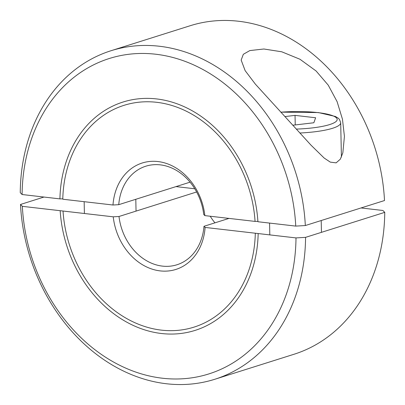 <?xml version="1.0" encoding="UTF-8"?>
<svg xmlns="http://www.w3.org/2000/svg" width="405" height="405" viewBox="0 0 405 405"><rect width="100%" height="100%" fill="white"/><g stroke="black" fill="none" stroke-linecap="round" stroke-linejoin="round"><path stroke-width="0.61" d="M118.746 204.677A51.683 41.811 72.5 0 1 145.805 166.207A51.683 41.811 72.5 0 1 160.304 164.86A51.683 41.811 72.5 0 1 203.735 214.488L204.864 215.617L255.064 221.408A116.286 94.076 -107.5 0 0 124.036 105.33A116.286 94.076 -107.5 0 0 62.78 199.219L112.985 205.011L118.746 204.677L190.051 182.164M112.985 205.011A55.814 45.157 72.5 0 1 157.904 161.544A55.814 45.157 72.5 0 1 204.864 215.617M111.041 50.721A172.272 139.371 72.5 0 0 20.25 192.643L22.098 194.522A165.382 133.797 72.5 0 1 155.657 54.219A165.382 133.797 72.5 0 1 295.751 226.101L305.324 225.544L384.502 200.541A172.272 139.371 72.5 0 0 238.555 21.247A172.272 139.371 72.5 0 0 190.218 25.723L111.041 50.721A172.272 139.371 72.5 0 1 159.378 46.246A172.272 139.371 72.5 0 1 305.324 225.544M336.125 162.861L330.303 162.127L324.172 158.046L311.015 145.172L255.347 84.113L245.126 70.622L241.167 60.077L243.324 54.3L249.829 50.579L263.908 49L281.774 51.799L299.953 59.246L316.102 70.991L328.232 85.146L337.102 101.65L342.468 119.242L344.427 136.384L342.838 152.837L340.332 159.175L336.125 162.861M255.064 221.408L257.894 221.343M22.098 194.522L59.925 198.89A119.728 96.866 72.5 0 1 122.998 102.045A119.728 96.866 72.5 0 1 257.924 221.737L295.751 226.101M59.925 198.89L62.79 198.835M196.627 191.975L118.994 216.493A51.683 41.811 -107.5 0 0 162.425 266.115A51.683 41.811 -107.5 0 0 176.924 264.774A51.683 41.811 -107.5 0 0 203.983 226.299L228.997 218.401M210.225 216.235A51.683 41.811 -107.5 0 0 214.949 222.836M118.994 216.493L113.233 216.827A55.814 45.157 -107.5 0 0 160.193 270.894A55.814 45.157 -107.5 0 0 205.112 227.428L203.983 226.299M361.032 207.952L382.902 210.478L384.75 212.357L305.572 237.355L295.999 237.917L205.112 227.428M113.233 216.827L22.346 206.337L20.498 204.459A172.272 139.371 -107.5 0 0 166.445 383.753A172.272 139.371 -107.5 0 0 214.782 379.277L293.959 354.279A172.272 139.371 -107.5 0 0 384.75 212.357M214.782 379.277A172.272 139.371 -107.5 0 0 305.572 237.355M22.346 206.337A165.382 133.797 -107.5 0 0 162.44 378.224A165.382 133.797 -107.5 0 0 295.999 237.917M20.498 204.459L43.968 197.048M176.003 186.599L194.775 188.765M258.167 233.548A119.728 96.866 72.5 0 1 195.099 330.394A119.728 96.866 72.5 0 1 60.173 210.701M63.028 211.03A116.286 94.076 -107.5 0 0 194.061 327.108A116.286 94.076 -107.5 0 0 255.312 233.219M284.837 116.584L295.037 115.384L295.24 124.942M295.037 115.384L315.627 117.759L313.85 122.761L292.759 125.236M341.415 157.074L340.696 122.766A47.375 9.477 178.8 0 1 332.556 128.284A47.375 9.477 178.8 0 1 299.847 133.017M280.807 112.205A43.927 8.788 178.8 0 1 317.884 112.61A43.927 8.788 178.8 0 1 335.669 121.819A43.927 8.788 178.8 0 1 296.278 129.094M84.402 213.496L84.154 201.685M136.045 211.106L135.797 199.295M340.696 122.766L339.486 119.465L338.18 118.149L335.391 116.468L318.35 112.56L280.741 112.134M321.454 232.338L321.205 220.528M269.811 234.895L269.568 223.084"/></g></svg>
